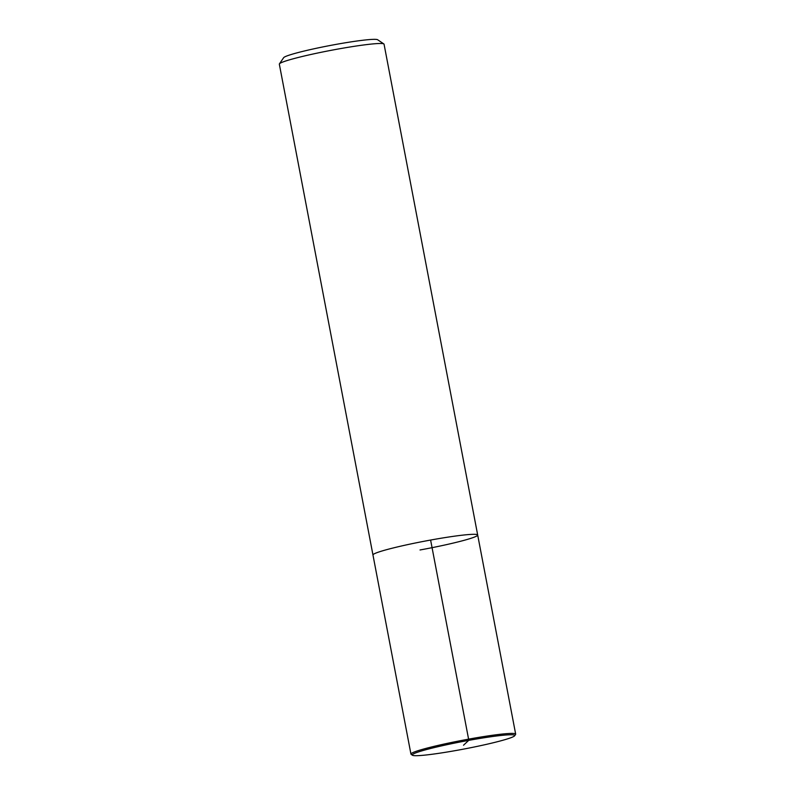 <?xml version="1.0" encoding="UTF-8"?>
<svg xmlns="http://www.w3.org/2000/svg" width="795" height="795" viewBox="0 0 795 795"><rect width="100%" height="100%" fill="white"/><g stroke="black" fill="none" stroke-linecap="round" stroke-linejoin="round"><path stroke-width="1.19" d="M383.856 43.944L377.645 39.75A47.978 3.518 169.2 0 0 330.034 45.514A47.978 3.518 169.2 0 0 283.656 57.677L279.423 63.868A53.305 3.905 169.2 0 0 279.333 64.176L410.945 754.097A53.305 3.905 169.2 0 0 411.134 754.346M420.028 549.971A53.305 3.905 169.2 0 0 477.686 535.025L384.055 44.202A53.305 3.905 169.2 0 0 383.866 43.944A53.305 3.905 169.2 0 0 330.959 50.353A53.305 3.905 169.2 0 0 279.423 63.868M477.686 535.025A53.305 3.905 169.2 0 0 424.58 541.176A53.305 3.905 169.2 0 0 372.964 554.999A53.305 3.905 169.2 0 1 424.58 541.176A53.305 3.905 169.2 0 1 477.686 535.025L515.667 734.123A53.305 3.905 169.2 0 0 462.561 740.274A53.305 3.905 169.2 0 0 410.945 754.097M514.673 735.753A52.162 3.816 169.2 0 0 462.799 741.477A52.162 3.816 169.2 0 0 412.466 755.25A52.162 3.816 169.2 0 0 458.337 750.082A52.162 3.816 169.2 0 0 514.673 735.753L515.577 734.431A53.305 3.905 169.2 0 0 515.667 734.123M430.612 540.053L468.593 739.151L468.692 740.374L463.515 745.223M411.144 754.356L412.466 755.25"/></g></svg>
